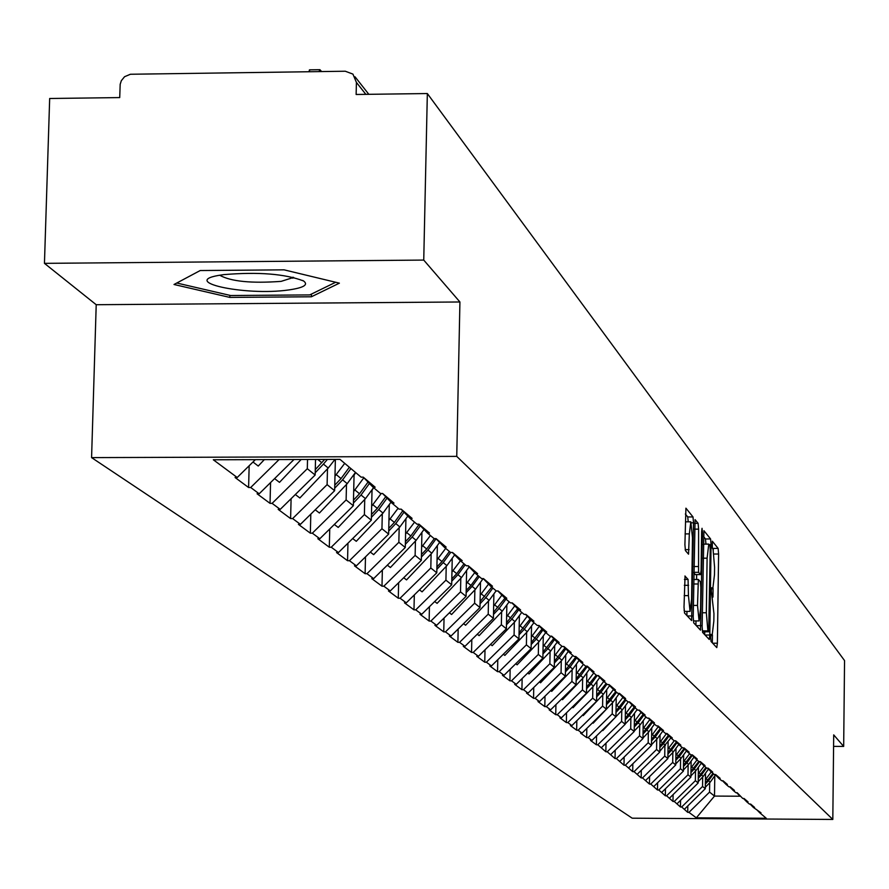 <?xml version="1.0" encoding="UTF-8"?>
<svg xmlns="http://www.w3.org/2000/svg" width="889" height="889" viewBox="0 0 889 889"><rect width="100%" height="100%" fill="white"/><g stroke="black" fill="none" stroke-linecap="round" stroke-linejoin="round"><path stroke-width="1.33" d="M710.689 637.513L711.022 641.436L716.79 647.614L717.39 643.225L718.601 554.025L718.134 548.413L712.345 541.201L712.311 548.235L713.056 549.158L714.578 567.238L714.478 574.716L712.8 588.762L711.7 587.74L711.333 590.829L713.945 613.632L713.834 621.122L712.145 635.324L711.067 634.39L710.689 637.513M685.063 576.016L684.008 607.12L684.53 613.032L691.62 620.566L693.52 522.832L693.009 516.942L685.93 508.175L684.908 544.646L685.43 550.602L688.542 554.18L689.331 533.9L690.82 521.821L692.475 537.712L691.598 599.119L690.075 611.399L688.442 595.619L688.075 579.439L684.908 576.016M459.924 301.982L423.742 260.077L427.342 93.545L844.55 660.583L843.672 746.427L833.704 734.881L832.815 819.447L456.746 456.379L459.924 301.982L96.212 304.716L91.578 457.613L456.746 456.379M702.132 626.723L702.621 632.423L709.289 639.513L709.822 635.035L711.067 544.646L710.589 538.956L703.944 530.711L702.132 626.723M700.499 630.157L693.72 622.878L693.209 617.077L695.076 519.621L698.098 523.31L698.598 529.144L698.565 572.338L700.565 574.605L701.11 570.127L701.654 531.4L702.032 528.299L702.454 532.378L700.499 630.157M91.578 457.613L632.19 818.191L832.815 819.447M249.164 465.747L248.598 487.505L250.698 487.494L279.079 459.569M248.598 487.505L235.085 477.515L237.219 477.504L213.316 459.78L339.987 459.369L361.112 477.16L363.257 477.149L375.147 487.183L373.024 487.183L380.514 493.495L382.614 493.484L394.005 503.107L391.938 503.107L399.117 509.153L401.172 509.153L412.096 518.376L410.073 518.376L416.963 524.177L418.975 524.177L429.465 533.022L427.476 533.033L434.088 538.601L436.066 538.601L446.145 547.102L444.2 547.113L450.556 552.458L452.49 552.458L462.191 560.637L460.269 560.637L466.392 565.793L468.292 565.793L477.615 573.661L475.737 573.661L481.627 578.617L483.494 578.617L492.473 586.195L490.628 586.195L496.306 590.974L498.14 590.974L506.786 598.286L504.974 598.286L510.442 602.886L512.242 602.886L520.587 609.932L518.809 609.932L524.088 614.366L525.855 614.366L533.911 621.167L532.155 621.167L537.245 625.456L538.99 625.456L546.757 632.012L545.035 632.012L549.958 636.157L551.669 636.157L559.181 642.491L557.492 642.491L562.237 646.492L563.926 646.492L571.183 652.626L569.516 652.615L574.116 656.493L575.772 656.493L582.784 662.416L581.15 662.416L585.595 666.161L587.229 666.161L594.019 671.895L592.407 671.895L596.708 675.518L598.319 675.518L604.898 681.074L603.309 681.074L607.476 684.586L609.054 684.586L615.432 689.964L613.866 689.964L617.911 693.364L619.455 693.364L625.634 698.576L624.1 698.576L628.012 701.877L629.545 701.877L635.535 706.933L634.024 706.933L637.813 710.122L639.324 710.133L645.136 715.034L643.647 715.034L647.325 718.134L648.814 718.134L654.46 722.901L652.982 722.89L656.56 725.902L658.027 725.913L663.505 730.536L662.049 730.525L665.528 733.458L666.972 733.458L672.295 737.948L670.862 737.948L674.24 740.793L675.662 740.793L680.83 745.16L679.418 745.149L682.696 747.916L684.108 747.927L689.131 752.161L687.742 752.161L690.931 754.85L692.32 754.85L697.209 758.984L695.831 758.973L698.943 761.584L700.299 761.595L705.066 765.607L703.71 765.596L706.733 768.14L708.077 768.152L712.711 772.063L711.367 772.052L714.312 774.53L715.645 774.541L720.146 778.342L718.834 778.331L721.69 780.742L723.013 780.753L727.402 784.465L726.102 784.454L728.891 786.798L730.18 786.809L734.458 790.421L733.181 790.41L735.892 792.699L737.17 792.71L742.726 798.455L743.993 798.466L748.06 801.889L746.804 801.889L749.394 804.067L750.638 804.067L754.605 807.423L753.361 807.412L760.984 812.802L759.762 812.802L766.262 818.269L696.331 817.836L688.953 812.368L709.555 792.099L709.678 782.72M687.819 805.879L687.73 812.357L688.953 812.368M687.73 812.357L681.685 806.979L702.543 786.465L702.677 776.964M680.552 800.322L680.452 806.979L681.685 806.979M680.452 806.979L674.24 801.467L695.365 780.686L695.498 771.063M673.095 794.61L672.995 801.456L674.24 801.467M672.995 801.456L666.606 795.799L687.997 774.764L688.13 765.029M665.45 788.765L665.35 795.799L666.606 795.799M665.35 795.799L658.782 789.999L680.441 768.696L680.585 758.828M657.616 782.753L657.504 789.999L658.782 789.999M657.504 789.999L650.748 784.042L672.695 762.462L672.84 752.461M649.57 776.597L649.448 784.042L650.748 784.042M649.448 784.042L642.503 777.942L664.739 756.061L664.883 745.938M641.313 770.263L641.191 777.931L642.503 777.942M641.191 777.931L634.046 771.663L656.571 749.494L656.727 739.237M632.835 763.762L632.712 771.652L634.046 771.663M632.712 771.652L625.345 765.218L648.181 742.76L648.337 732.347M624.134 757.084L624 765.218L625.345 765.218M624 765.218L616.421 758.595L639.558 735.825L639.724 725.28M615.188 750.216L615.055 758.595L616.421 758.595M615.055 758.595L607.243 751.794L630.701 728.702L630.879 718.012M605.998 743.16L605.854 751.783L607.243 751.794M605.854 751.783L597.797 744.793L621.6 721.39L621.767 710.533M596.541 735.892L596.397 744.793L597.797 744.793M596.397 744.793L590.507 740.437L591.918 740.437L588.096 737.603L612.232 713.856L612.41 702.843M586.829 728.413L586.673 737.592L588.096 737.603M586.673 737.592L580.606 733.114L582.039 733.114L578.106 730.202L602.586 706.099L602.775 694.931M576.828 720.712L576.661 730.191L578.106 730.202M576.661 730.191L570.416 725.58L571.883 725.58L567.815 722.579L592.663 698.132L592.863 686.786M566.526 712.789L566.36 722.568L567.815 722.579M566.36 722.568L559.926 717.812L561.404 717.823L557.225 714.723L582.451 689.908L582.651 678.407M555.925 704.61L555.747 714.723L557.225 714.723M555.747 714.723L549.124 709.822L550.624 709.833L546.324 706.633L571.916 681.452L572.127 669.761M545.001 696.187L544.813 706.633L546.324 706.633M544.813 706.633L537.989 701.588L539.512 701.588L535.067 698.298L561.07 672.717L561.27 660.849M533.744 687.497L533.544 698.298L535.067 698.298M533.544 698.298L526.51 693.087L528.055 693.098L523.477 689.697L549.869 663.727L550.091 651.67M522.132 678.529L521.921 689.697L523.477 689.697M521.921 689.697L514.664 684.33L516.231 684.33L511.508 680.83L538.323 654.437L538.545 642.191M510.142 669.273L509.93 680.83L511.508 680.83M509.93 680.83L502.429 675.284L504.03 675.284L499.151 671.673L526.399 644.858L526.632 632.401M497.773 659.705L497.551 671.673L499.151 671.673M497.551 671.673L489.806 665.95L491.428 665.95L486.394 662.216L514.086 634.957L514.331 622.3M485.005 649.815L484.761 662.205L486.394 662.216M484.761 662.205L476.771 656.293L478.415 656.304L473.204 652.437L501.363 624.734L501.618 611.854M471.803 639.591L471.548 652.437L473.204 652.437M471.548 652.437L463.291 646.325L464.958 646.325L459.569 642.336L488.217 614.155L488.472 601.064M458.168 629.001L457.891 642.336L459.569 642.336M457.891 642.336L449.345 636.013L451.045 636.013L445.467 631.879L474.604 603.209L474.87 589.885M444.044 618.044L443.755 631.879L445.467 631.879M443.755 631.879L434.91 625.334L436.643 625.334L430.876 621.055L460.513 591.885L460.791 578.328M429.431 606.698L429.131 621.055L430.876 621.055M429.131 621.055L419.975 614.277L421.73 614.277L415.752 609.854L445.922 580.161L446.211 566.349M414.307 594.93L413.985 609.854L415.752 609.854M413.985 609.854L404.484 602.831L406.284 602.831L400.083 598.23L430.809 568.004L431.109 553.936M398.628 582.717L398.283 598.23L400.083 598.23M398.283 598.23L388.437 590.952L390.26 590.952L383.837 586.184L415.13 555.403L415.441 541.068M382.359 570.049L381.992 586.184L383.837 586.184M381.992 586.184L371.78 578.628L373.636 578.628L366.968 573.683L398.85 542.312L399.172 527.71M365.49 556.881L365.101 573.694L366.968 573.683M365.101 573.694L354.489 565.837L356.378 565.837L349.455 560.703L381.948 528.733L382.292 513.842M347.966 543.201L347.555 560.703L349.455 560.703M347.555 560.703L336.531 552.558L338.453 552.547L331.253 547.213L364.39 514.609L364.734 499.418M329.752 528.955L329.308 547.213L331.253 547.213M329.308 547.213L317.851 538.734L319.818 538.734L312.328 533.178L346.121 499.929L346.488 484.427M310.806 514.131L310.35 533.189L312.328 533.178M310.35 533.189L298.415 524.366L300.426 524.354L292.625 518.576L327.108 484.638L327.485 468.814M291.103 498.685L290.603 518.576L292.625 518.576M290.603 518.576L278.179 509.386L280.224 509.386L272.101 503.363L307.305 468.714L307.527 459.469M270.567 482.571L270.034 503.363L272.101 503.363M270.034 503.363L257.088 493.784L259.177 493.784L250.698 487.494M363.234 477.149L373.024 487.183M259.177 493.784L293.992 459.513M307.305 468.714L315.151 475.026L315.528 459.446M382.548 493.484L391.938 503.107M280.224 509.386L315.151 475.026M327.108 484.638L334.631 490.695L335.375 459.38M401.061 509.153L410.073 518.376M300.426 524.354L334.631 490.695M346.121 499.929L353.355 505.741L354.066 474.804M418.83 524.177L427.476 533.033M319.818 538.734L353.355 505.741M364.39 514.609L371.335 520.198L372.024 490.228M435.888 538.601L444.2 547.113M338.453 552.547L371.335 520.198M381.948 528.733L388.637 534.1L389.282 505.052M452.279 552.458L460.269 560.637M356.378 565.837L388.637 534.1M398.85 542.312L405.284 547.491L405.906 519.298M468.047 565.793L475.737 573.661M373.636 578.628L405.284 547.491M415.13 555.403L421.33 560.381L421.908 533.011M483.227 578.617L490.628 586.195M390.26 590.952L421.33 560.381M430.809 568.004L436.788 572.805L437.344 546.213M497.84 590.974L504.974 598.286M406.284 602.831L436.788 572.805M445.922 580.161L451.69 584.795L452.223 558.937M511.931 602.886L518.809 609.932M421.73 614.277L451.69 584.795M460.513 591.885L466.08 596.363L466.592 571.205M525.521 614.366L532.155 621.167M436.643 625.334L466.08 596.363M474.604 603.209L479.982 607.531L480.471 583.051M538.634 625.456L545.035 632.012M451.045 636.013L479.982 607.531M488.217 614.155L493.406 618.333L493.873 594.474M551.291 636.157L557.492 642.491M464.958 646.325L493.406 618.333M501.363 624.734L506.397 628.767L506.841 605.52M563.526 646.492L569.516 652.615M478.415 656.304L506.397 628.767M514.086 634.957L518.954 638.869L519.376 616.188M575.361 656.493L581.15 662.416M491.428 665.95L518.954 638.869M526.399 644.858L531.111 648.637L531.522 626.512M586.807 666.161L592.407 671.895M504.03 675.284L531.111 648.637M538.323 654.437L542.879 658.104L543.279 636.502M597.886 675.518L603.309 681.074M516.231 684.33L542.879 658.104M549.869 663.727L554.292 667.272L554.669 646.181M608.609 684.586L613.866 689.964M528.055 693.098L554.292 667.272M561.07 672.717L565.348 676.162L565.715 655.56M619 693.364L624.1 698.576M539.512 701.588L565.348 676.162M571.916 681.452L576.072 684.786L576.428 664.639M629.079 701.877L634.024 706.933M550.624 709.833L576.072 684.786M582.451 689.908L586.484 693.153L586.818 673.451M638.847 710.133L643.647 715.034M561.404 717.823L586.484 693.153M592.663 698.132L596.586 701.277L596.908 681.996M648.325 718.134L652.982 722.89M571.883 725.58L596.586 701.277M602.586 706.099L606.387 709.166L606.709 690.297M657.527 725.913L662.049 730.525M582.039 733.114L606.387 709.166M612.232 713.856L615.921 716.823L616.221 698.354M666.472 733.458L670.862 737.948L659.794 751.316M591.918 740.437L615.921 716.823M621.6 721.39L625.189 724.268L625.478 706.177M675.151 740.793L679.418 745.149M601.52 747.56L625.189 724.268M630.701 728.702L634.201 731.514L634.479 713.778M683.597 747.916L687.742 752.161M610.854 754.472L634.201 731.514M639.558 735.825L642.958 738.559L643.225 721.179M691.798 754.85L695.831 758.973M619.944 761.206L642.958 738.559M648.181 742.76L651.481 745.415L651.748 728.369M699.776 761.595L703.71 765.596M628.779 767.763L651.481 745.415M656.571 749.494L659.782 752.083L660.038 735.37M707.544 768.152L711.367 772.052M637.38 774.13L659.782 752.083M664.739 756.061L667.872 758.584L668.117 742.182M715.112 774.53L718.834 778.331M645.758 780.342L667.872 758.584M672.695 762.462L675.74 764.918L675.984 748.816M722.468 780.753L726.102 784.454M653.915 786.398L675.74 764.918M680.441 768.696L683.419 771.085L683.641 755.272M729.647 786.809L733.181 790.41M661.861 792.288L683.419 771.085M687.997 774.764L690.897 777.097L691.12 761.573M736.637 792.71L740.081 796.222L714.5 796.077L709.555 792.099M669.617 798.033L690.897 777.097M695.365 780.686L698.187 782.965L698.41 767.707M743.448 798.455L746.804 801.889M677.174 803.634L698.187 782.965M702.543 786.465L705.31 788.676L705.51 773.697M750.094 804.067L753.361 807.412M684.552 809.101L705.31 788.676M714.778 776.086L714.5 796.077L696.331 817.836M756.572 809.535L759.762 812.802M833.582 746.382L843.672 746.427M423.742 260.077L44.45 263.355L49.673 98.501L119.715 97.579L120.182 84.311L121.337 80.677L124.571 76.71L130.394 74.254L345.288 71.231L352.933 74.109L356.411 82.399L356.133 94.478L427.342 93.545M44.45 263.355L96.212 304.716M237.219 477.504L255.365 459.646M311.383 296.782L339.387 283.158L284.036 269.834L200.214 270.534L174.011 284.491L229.807 297.404L311.383 296.782L311.45 294.07M713.4 549.902L712.089 547.179M712.333 642.836L712.433 635.002M712.956 597.097L713.078 588.462M705.955 544.101L705.466 538.967L703.399 536.389M704.688 634.646L704.733 631.79M708.689 631.768L710.222 549.213L709.889 545.224L708.777 544.101L707.099 558.181L706.344 612.765L707.888 630.901L708.689 631.768L703.644 631.768M703.955 544.246L703.277 544.568M702.177 629.39L702.743 630.89L707.888 630.901M703.543 631.768L702.743 630.89M693.842 572.927L695.409 574.572M696.654 574.605L696.587 579.472M695.998 620.922L695.931 625.256M697.509 605.42L699.087 620.922L700.565 608.809L700.865 587.485L700.376 581.717L698.365 579.472L697.509 605.42L693.376 605.42M693.264 620.055L693.865 620.922L698.987 620.922M684.074 610.232L684.763 611.388L689.964 611.399M688.242 521.821L687.73 516.942L685.352 514.009M686.908 615.577L686.964 611.399M229.862 295.337L229.807 297.404M715.456 774.886L710.211 782.164L708.5 780.753L713.534 773.875M708.5 780.753L705.366 784.054M710.211 782.164L705.321 787.321M711.256 771.93L705.433 779.653M705.388 782.953L712.956 773.386M708.477 769.107L703.21 776.408L701.454 774.964L706.544 767.996M701.454 774.964L698.254 778.342M703.21 776.408L698.209 781.687M704.21 766.018L698.321 773.83M698.276 777.208L705.955 767.496M701.332 763.173L696.031 770.507L694.231 769.018L699.599 761.584M694.231 769.018L690.964 772.485M696.031 770.507L690.92 775.908M696.987 759.951L691.031 767.852M690.975 771.319L698.787 761.462M694.009 757.106L688.675 764.451L686.83 762.94L692.298 755.361M686.83 762.94L683.485 766.474M688.675 764.451L683.43 769.996M689.597 753.716L683.552 761.729M683.497 765.285L691.664 754.85M686.497 750.883L681.13 758.25L679.24 756.695L684.73 749.083M679.24 756.695L675.807 760.317M681.13 758.25L675.762 763.929M682.007 747.327L675.884 755.45M675.829 759.084L684.141 748.482M678.774 744.493L673.384 751.883L671.451 750.283L676.974 742.659M671.451 750.283L667.939 753.994M656.004 770.263L655.326 770.93M673.384 751.883L667.883 757.706M674.218 740.77L668.017 748.994M667.961 752.739L676.362 742.026M223.895 274.612L222.272 274.845C176.378 281.18 244.497 296.348 288.725 289.947C303.716 287.78 308.672 284.802 303.594 280.98C285.191 273.879 258.632 271.756 223.895 274.612M219.739 275.257C230.873 281.491 251.331 283.524 281.124 281.368L293.648 277.412M335.664 282.257L309.739 294.915L230.662 295.526L176.767 283.024M665.439 745.349L663.45 743.704L669.006 736.059M663.45 743.704L659.86 747.505M649.414 762.295L647.07 764.596M666.517 733.503L659.938 742.371M659.871 746.215L668.384 735.414M662.772 731.136L657.282 738.637L655.237 736.959L660.827 729.28M655.237 736.959L651.559 740.848M642.691 754.072L638.602 758.095M657.282 738.637L651.493 744.76M658.271 726.657L651.637 735.581M651.581 739.526L660.183 728.624M654.471 724.146L648.903 731.747L646.803 730.025L652.426 722.324M646.803 730.025L643.025 734.014M635.835 745.571L629.901 751.416M648.903 731.747L642.969 738.026M649.792 719.634L643.114 728.591M643.047 732.647L651.759 721.646M645.936 716.967L640.302 724.668L638.135 722.89L643.803 715.167M638.135 722.89L634.268 726.98M628.834 736.781L620.955 744.549M640.302 724.668L634.201 731.114M641.08 712.411L634.357 721.412M634.29 725.58L643.114 714.489M637.169 709.589L631.457 717.39L629.234 715.567L634.968 707.733M629.234 715.567L625.256 719.768M621.7 727.702L611.765 737.481M631.457 717.39L625.189 724.013M632.135 704.999L625.356 714.034M625.278 718.323L634.224 707.099M628.223 701.877L622.356 709.911L620.077 708.033L625.889 700.088M620.077 708.033L615.999 712.345M614.421 718.301L602.786 730.602L602.309 730.225M622.356 709.911L615.921 716.712M622.922 697.376L616.088 706.455M616.021 710.867L625.123 699.443M619.211 693.587L612.999 702.221L610.654 700.288L616.555 692.22M610.654 700.288L606.465 704.71M612.999 702.221L593.152 723.202L592.574 722.757M613.443 689.531L606.565 698.643M606.487 703.188L615.766 691.564M609.632 685.63L603.375 694.298L600.953 692.309L606.943 684.13M600.953 692.309L596.652 696.854M603.375 694.298L583.24 715.589L582.562 715.067M603.709 681.407L596.763 690.609M596.686 695.287L606.131 683.452M599.764 677.44L593.463 686.152L590.974 684.108L597.208 675.518M590.974 684.108L586.551 688.775M593.463 686.152L573.027 707.744L572.249 707.155M593.719 672.995L586.662 682.341M586.584 687.153L596.219 675.095M589.596 669.017L583.251 677.762L580.695 675.651L587.218 666.583M580.695 675.651L576.15 680.452M583.251 677.762L562.515 699.676L561.637 698.998M583.428 664.339L576.261 673.818M576.172 678.785L586.184 666.161M579.117 660.338L572.738 669.106L570.093 666.939L576.661 657.827M570.093 666.939L565.426 671.873M572.738 669.106L551.691 691.364L550.691 690.586M572.827 655.404L565.548 665.039M565.46 670.15L575.828 656.971M568.327 651.393L561.904 660.194L559.17 657.949L565.793 648.803M559.17 657.949L554.369 663.027M561.904 660.194L540.523 682.785L539.401 681.93M561.892 646.203L554.492 655.982M554.403 661.26L564.926 647.925M557.181 642.18L550.724 651.004L547.902 648.692L554.569 639.513M547.902 648.692L542.957 653.915M550.724 651.004L529.011 673.951L527.755 672.984M550.913 636.157L543.09 646.636M542.99 652.093L553.68 638.602M545.735 632.59L539.19 641.514L536.278 639.124L542.99 629.912M536.278 639.124L531.189 644.514M539.19 641.514L517.131 664.828L515.742 663.761M539.356 626.189L531.322 637.002M531.222 642.625L542.079 628.979M533.933 622.656L527.277 631.723L524.277 629.256L531.033 620.022M524.277 629.256L519.032 634.813M527.277 631.723L504.863 655.404L503.341 654.237M527.277 616.177L519.176 627.045M519.065 632.857L530.088 619.055M521.743 612.399L514.987 621.611L511.886 619.066L518.687 609.798M511.886 619.066L506.474 624.789M514.987 621.611L492.206 645.681L490.517 644.392M514.798 605.82L506.619 616.766M506.508 622.767L517.709 608.798M509.153 601.797L502.274 611.165L499.073 608.532L505.974 599.119M499.073 608.532L493.484 614.432M502.274 611.165L479.115 635.635L477.271 634.213M501.896 595.13L493.651 606.131M493.528 612.343L504.908 598.208M496.129 590.829L489.139 600.353L485.827 597.63L492.85 588.062M485.827 597.63L480.06 603.731M489.139 600.353L465.58 625.245L463.558 623.689M488.55 584.073L480.227 595.141M480.104 601.564L491.728 587.129M483.127 578.617L475.548 589.174L472.115 586.362L479.26 576.628M472.115 586.362L466.158 592.652M475.548 589.174L451.579 614.499L449.378 612.799M474.737 572.638L466.336 583.762M466.203 590.418L470.959 585.406L478.104 575.661M469.159 566.926L461.48 577.606L457.924 574.694L465.203 564.793M457.924 574.694L451.768 581.195M461.48 577.606L437.088 603.364L434.688 601.531M460.446 560.792L451.956 571.983M451.812 578.883L456.724 573.694L464.002 563.782M454.657 554.892L446.9 565.626L443.222 562.604L450.667 552.458M443.222 562.604L436.855 569.327M446.9 565.626L422.086 591.841L419.475 589.84M445.7 548.38L437.055 559.781M436.91 566.926L441.977 561.57L449.389 551.48M439.622 542.423L431.798 553.202L427.987 550.069L436.077 538.79M427.987 550.069L421.397 557.036M431.798 553.202L406.529 579.906L403.695 577.728M430.42 535.511L421.608 547.124M421.453 554.547L426.698 549.002L434.321 538.601M424.02 529.488L416.141 540.323L412.185 537.067L420.353 525.732M412.185 537.067L405.362 544.279M416.141 540.323L390.404 567.515L387.326 565.16M414.563 522.154L405.584 534M405.417 541.701L410.84 535.967L419.108 524.454M407.829 516.087L399.883 526.955L395.783 523.577L404.017 512.175M395.783 523.577L388.704 531.055M399.883 526.955L373.658 554.658L370.335 552.113M398.105 508.297L388.949 520.365M388.76 528.366L394.383 522.432L402.728 510.853M391.016 502.163L383.003 513.075L378.736 509.564L387.059 498.107M378.736 509.564L371.402 517.32M383.003 513.075L356.278 541.312L352.677 538.556M373.136 488.405L372.013 490.384M381.225 493.495L371.658 506.208M371.469 514.531L377.292 508.375L385.715 496.729M373.569 487.639L365.468 498.651L361.034 495.006L369.413 483.494M361.034 495.006L353.411 503.052M365.468 498.651L338.209 527.444L334.32 524.454M355.611 472.526L354.055 475.359M363.845 477.782L353.678 491.495M353.478 500.151L359.523 493.762L368.024 482.06M355.489 472.415L347.221 483.649L342.609 479.849L350.911 468.57M342.609 479.849L334.697 488.205M347.221 483.649L319.418 513.02L315.217 509.797M344.721 463.358L334.975 476.171M334.764 485.183L341.043 478.56L349.355 467.258M334.986 459.38L328.23 468.036L323.429 464.08L327.408 459.402M323.429 464.08L315.195 472.77M328.23 468.036L299.86 497.996L295.326 494.517M316.24 459.446L315.506 460.224M315.273 469.614L324.707 459.413M301.138 459.491L279.49 482.36L274.601 478.604M308.516 71.731L310.139 69.831M321.607 71.553L319.929 69.698L319.04 71.587M264.333 459.613L258.243 466.047L252.976 462.002M365.857 94.356L356.411 82.399M710.833 635.224L711.878 635.224M711.456 588.64L712.522 588.64M713.078 548.413L718.134 548.413M714.1 554.025L718.601 554.025M712.678 643.214L717.39 643.225M705.466 538.967L710.589 538.956M709.422 544.657L711.067 544.646M705.055 635.035L709.822 635.035M703.088 558.192L707.099 558.181M702.321 612.765L706.344 612.765M694.553 523.31L698.098 523.31M694.465 529.144L698.598 529.144M693.931 566.537L698.065 566.537M693.842 572.338L698.565 572.338M695.254 574.572L700.476 574.561M701.643 532.378L702.454 532.378M696.298 625.645L701.143 625.645M693.742 579.506L698.321 579.506M693.676 583.984L697.821 583.984M684.419 579.439L688.075 579.439M684.319 585.318L688.597 585.318M684.174 595.619L688.442 595.619M685.063 533.9L689.331 533.9M685.163 549.635L689.108 549.635M687.73 516.942L693.009 516.942M691.486 522.832L693.52 522.832M687.275 615.966L692.187 615.966M707.911 780.275L706.188 778.853M700.854 774.475L699.087 773.019M693.62 768.518L691.809 767.029M686.208 762.418L684.341 760.895M678.596 756.161L676.685 754.594M670.784 749.738L668.828 748.127M662.772 743.148L660.76 741.493M654.548 736.381L652.482 734.681M646.092 729.436L643.969 727.691M637.402 722.29L635.224 720.501M628.479 714.945L626.234 713.1M619.3 707.4L616.988 705.499M609.854 699.632L607.476 697.676M600.131 691.642L597.686 689.631M590.129 683.408L587.607 681.341M579.817 674.929L577.228 672.795M569.193 666.194L566.526 663.994M558.248 657.193L555.492 654.926M546.957 647.903L544.112 645.57M535.3 638.313L532.367 635.902M523.265 628.423L520.232 625.934M510.831 618.199L507.708 615.621M497.984 607.631L494.751 604.976M484.705 596.708L481.349 593.952M470.959 585.406L467.492 582.551M456.724 573.694L453.134 570.749M441.977 561.57L438.255 558.514M426.698 549.002L422.842 545.835M410.84 535.967L406.84 532.678M394.383 522.432L390.227 519.009M377.292 508.375L372.969 504.819M359.523 493.762L355.033 490.072M341.043 478.56L336.364 474.715M321.796 462.736L317.784 459.435M368.824 94.312L355.044 76.81M710.811 635.324L712.022 635.324M711.444 588.762L712.678 588.762M703.61 631.79L708.755 631.79M703.632 544.112L708.777 544.101M695.354 574.605L700.521 574.605M693.742 579.472L698.365 579.472M685.508 521.832L690.82 521.821M292.848 277.224L292.825 278.201M302.66 280.446L303.594 280.98M319.929 69.698L309.428 69.842"/></g></svg>
